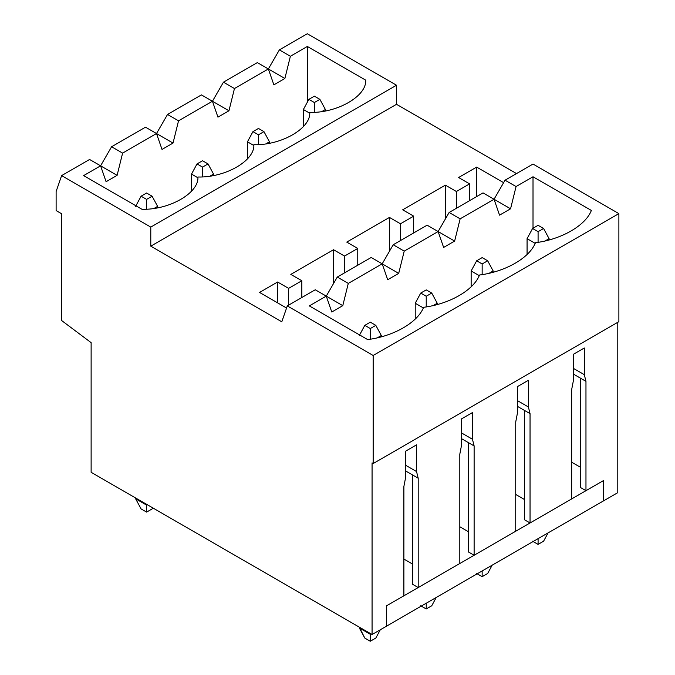 <?xml version="1.0" encoding="UTF-8"?>
<svg xmlns="http://www.w3.org/2000/svg" width="675" height="675" viewBox="0 0 675 675"><rect width="100%" height="100%" fill="white"/><g stroke="black" fill="none" stroke-linecap="round" stroke-linejoin="round"><path stroke-width="1.01" d="M389.458 251.252L389.458 217.434L346.748 242.097L389.458 217.434L400.469 223.788L413.682 216.16L402.671 209.807L445.39 185.144L402.671 209.807L413.682 216.16L413.682 232.942L413.682 216.16L400.469 223.788L400.469 240.57L400.469 223.788L389.458 217.434L389.458 251.252M333.534 283.534L333.534 249.725L290.824 274.387L333.534 249.725L344.545 256.078L357.758 248.451L346.748 242.097L357.758 248.451L357.758 265.233L357.758 248.451L344.545 256.078L344.545 272.86L344.545 256.078L333.534 249.725L333.534 283.534M427.115 225.188L393.204 244.763L404.215 251.125L438.117 231.542L427.115 225.188L438.117 231.542L404.215 251.125L398.706 273.367L387.703 279.72L382.193 263.832L371.191 257.479L337.281 277.054L348.292 283.407L382.193 263.832L393.204 244.763L427.115 225.188M337.281 277.054L371.191 257.479L382.193 263.832L348.292 283.407L342.782 305.657L331.779 312.01L326.27 296.123L337.281 277.054L326.27 296.123L309.319 305.91L326.27 296.123L315.259 289.769L287.297 305.91L373.165 355.489L618.882 213.621L533.014 164.042L505.052 180.191L516.063 186.545L510.562 208.794L499.551 215.148L494.049 199.26L460.139 218.835L454.638 241.076L443.627 247.438L438.117 231.542L449.128 212.482L460.139 218.835L494.049 199.26L483.038 192.898L449.128 212.482L483.038 192.898L494.049 199.26L505.052 180.191L533.014 164.042L618.882 213.621L373.165 355.489L373.165 463.539L618.882 321.671L618.882 213.621L618.882 321.671L373.165 463.539L373.165 355.489L287.297 305.91L315.259 289.769L326.27 296.123L331.779 312.01L342.782 305.657L348.292 283.407L337.281 277.054M533.014 228.243L533.014 176.757L516.063 186.545L533.014 176.757L591.367 210.44C585.647 225.484 561.482 239.431 535.435 242.73C529.723 257.766 505.558 271.721 479.512 275.02C473.799 290.056 449.634 304.012 423.588 307.311C417.876 322.346 393.711 336.293 367.664 339.593L309.319 305.91L367.664 339.593C393.711 336.293 417.876 322.346 423.588 307.311C449.634 304.012 473.799 290.056 479.512 275.02C505.558 271.721 529.723 257.766 535.435 242.73C561.482 239.431 585.647 225.484 591.367 210.44L533.014 176.757L533.014 228.243M201.428 94.897L167.527 114.472L178.529 120.825L212.439 101.25L201.428 94.897L212.439 101.25L178.529 120.825L173.028 143.075L162.017 149.428L156.516 133.54L145.505 127.178L111.603 146.753L122.605 153.115L156.516 133.54L167.527 114.472L201.428 94.897M111.603 146.753L145.505 127.178L156.516 133.54L122.605 153.115L117.104 175.357L106.093 181.718L100.592 165.822L111.603 146.753L100.592 165.822L83.633 175.61L100.592 165.822L89.581 159.469L61.619 175.61L150.787 227.095L396.503 85.236L307.336 33.75L279.374 49.891L290.385 56.253L284.875 78.494L273.873 84.847L268.363 68.96L234.461 88.535L228.952 110.784L217.941 117.138L212.439 101.25L223.45 82.181L234.461 88.535L268.363 68.96L257.352 62.606L223.45 82.181L257.352 62.606L268.363 68.96L279.374 49.891L307.336 33.75L396.503 85.236L396.503 104.304L516.502 173.576L396.503 104.304L396.503 85.236L150.787 227.095L61.619 175.61L89.581 159.469L100.592 165.822L106.093 181.718L117.104 175.357L122.605 153.115L111.603 146.753M307.336 102.187L307.336 46.465L290.385 56.253L307.336 46.465L365.681 80.148C366.913 96.027 337.272 113.147 309.757 112.438C310.981 128.318 281.34 145.429 253.834 144.72C255.057 160.608 225.416 177.719 197.91 177.01C199.133 192.898 169.493 210.009 141.986 209.301L83.633 175.61L141.986 209.301C169.493 210.009 199.133 192.898 197.91 177.01C225.416 177.719 255.057 160.608 253.834 144.72C281.34 145.429 310.981 128.318 309.757 112.438C337.272 113.147 366.913 96.027 365.681 80.148L307.336 46.465L307.336 102.187M515.734 531.225L474.12 555.255L468.619 552.074L468.619 442.749L461.455 438.623L474.12 445.93L474.12 555.255L515.734 531.225L515.734 421.909L517.388 413.328L517.388 386.632L517.388 413.328L515.734 421.909L515.734 531.225M468.619 531.866L459.81 526.778L468.619 531.866M459.81 563.515L418.196 587.545L412.687 584.364L412.687 475.04L405.532 470.914L418.196 478.221L418.196 587.545L459.81 563.515L459.81 454.191L461.455 445.61L461.455 418.922L461.455 445.61L459.81 454.191L459.81 563.515M412.687 564.148L403.886 559.069L412.687 564.148M461.455 432.903L472.466 439.256L472.466 412.56L472.466 439.256L474.12 445.93L472.466 439.256L461.455 432.903M445.39 218.962L445.39 185.144L456.393 191.506L469.606 183.878L458.595 177.517L476.651 167.096L458.595 177.517L469.606 183.878L469.606 200.652L469.606 183.878L456.393 191.506L445.39 185.144L445.39 218.962M571.658 498.943L530.044 522.965L524.542 519.792L524.542 410.468L517.388 406.333L530.044 413.64L530.044 522.965L571.658 498.943L571.658 389.618L571.658 498.943M524.542 499.576L515.734 494.488L524.542 499.576M517.388 400.613L528.39 406.966L528.39 380.278L528.39 406.966L530.044 413.64L528.39 406.966L517.388 400.613M277.611 302.856L277.611 282.015L259.554 292.435L277.611 282.015L288.622 288.368L301.835 280.741L290.824 274.387L301.835 280.741L301.835 297.523L301.835 280.741L288.622 288.368L288.622 305.142L288.622 288.368L277.611 282.015L277.611 302.856M403.886 595.806L386.378 605.914L386.378 626.248L372.068 634.508L372.068 462.898L373.165 463.539L372.068 462.898L372.068 634.508L91.125 472.306L372.068 634.508L386.378 626.248L386.378 605.914L403.886 595.806L403.886 486.481L405.532 477.9L405.532 451.204L405.532 477.9L403.886 486.481L403.886 595.806M405.532 465.193L416.543 471.547L416.543 444.85L416.543 471.547L418.196 478.221L416.543 471.547L405.532 465.193M281.796 321.798L287.297 305.91L281.796 321.798L150.787 246.164L150.787 227.095L150.787 246.164L396.503 104.304L150.787 246.164L281.796 321.798M56.118 191.506L61.619 175.61L56.118 191.506L56.118 210.575L61.619 213.747L61.619 320.532L91.125 342.647L91.125 472.306L91.125 342.647L61.619 320.532L61.619 213.747L56.118 210.575L56.118 191.506M476.651 196.585L476.651 167.096L503.626 182.672L476.651 167.096L476.651 196.585M617.785 322.312L617.785 492.649L603.475 500.909L603.475 480.575L585.967 490.674L580.466 487.502L580.466 378.177L573.311 374.043L585.967 381.358L584.314 374.684L584.314 347.988L573.311 354.341L573.311 381.038L571.658 389.618L573.311 381.038L573.311 354.341L584.314 347.988L584.314 374.684L573.311 368.322L584.314 374.684L585.967 381.358L580.466 378.177L580.466 487.502L585.967 490.674L585.967 381.358L585.967 490.674L603.475 480.575L603.475 500.909L617.785 492.649L617.785 322.312M286.563 308.028L259.554 292.435L286.563 308.028M290.385 56.253L279.374 49.891L268.363 68.96L284.875 78.494L290.385 56.253M268.363 68.96L273.873 84.847L284.875 78.494L268.363 68.96M516.063 186.545L505.052 180.191L494.049 199.26L510.562 208.794L516.063 186.545M510.562 208.794L494.049 199.26L499.551 215.148L510.562 208.794M517.388 386.632L528.39 380.278L517.388 386.632M405.532 451.204L416.543 444.85L405.532 451.204M461.455 418.922L472.466 412.56L461.455 418.922M456.393 208.28L456.393 191.506L456.393 208.28M100.592 165.822L117.104 175.357L100.592 165.822M326.27 296.123L342.782 305.657L326.27 296.123M418.196 478.221L412.687 475.04L412.687 584.364L418.196 587.545L418.196 478.221M524.542 410.468L524.542 519.792L530.044 522.965L530.044 413.64L524.542 410.468M228.952 110.784L234.461 88.535L223.45 82.181L212.439 101.25L228.952 110.784L212.439 101.25L217.941 117.138L228.952 110.784M454.638 241.076L460.139 218.835L449.128 212.482L438.117 231.542L454.638 241.076L438.117 231.542L443.627 247.438L454.638 241.076M468.619 442.749L468.619 552.074L474.12 555.255L474.12 445.93L468.619 442.749M156.516 133.54L173.028 143.075L178.529 120.825L167.527 114.472L156.516 133.54L162.017 149.428L173.028 143.075L156.516 133.54M382.193 263.832L398.706 273.367L404.215 251.125L393.204 244.763L382.193 263.832L387.703 279.72L398.706 273.367L382.193 263.832M527.074 238.663L527.074 254.467L527.074 238.663L535.165 243.337L527.074 238.663L532.575 228.496L538.085 231.668L543.586 228.496L538.085 225.315L532.575 228.496L527.074 238.663M549.087 238.663L549.087 239.929L549.087 238.663L545.223 240.891L549.087 238.663L543.586 228.496L538.085 231.668L538.085 242.317L538.085 231.668L532.575 228.496L538.085 225.315L543.586 228.496L549.087 238.663M543.586 541.207L538.085 544.388L532.575 541.207L538.085 544.388L543.586 541.207L548.092 532.887L543.586 541.207M538.085 538.667L538.085 544.388L538.085 538.667M303.37 109.51L303.37 126.571L303.37 109.51L309.698 113.164L303.37 109.51L308.88 99.343L314.381 102.524L319.882 99.343L314.381 96.162L308.88 99.343L303.37 109.51M325.392 109.51L325.392 110.86L325.392 109.51L322.102 111.409L325.392 109.51L319.882 99.343L314.381 102.524L314.381 112.236L314.381 102.524L308.88 99.343L314.381 96.162L319.882 99.343L325.392 109.51M359.294 627.142L359.294 627.902L370.305 634.255L370.305 633.496L370.305 634.255L370.963 633.876L370.305 634.255L370.305 641.25L364.804 638.069L359.294 627.142M381.316 335.526L381.316 336.791L381.316 335.526L377.452 337.762L381.316 335.526L375.815 325.358L370.305 322.177L364.804 325.358L370.305 328.539L375.815 325.358L370.305 328.539L370.305 339.179L370.305 328.539L364.804 325.358L359.294 335.526L364.804 325.358L370.305 322.177L375.815 325.358L381.316 335.526M375.815 638.069L370.305 641.25L375.815 638.069L380.312 629.75L375.815 638.069M370.305 641.25L370.305 634.255L359.294 627.902L364.804 638.069L370.305 641.25M135.599 498.749L135.599 497.99L135.599 498.749L146.61 505.111L147.268 504.723L146.61 505.111L146.61 504.343L146.61 512.097L141.1 508.925L146.61 512.097L152.111 508.925L146.61 512.097L146.61 505.111L135.599 498.749L141.1 508.925L135.599 498.749M157.613 206.373L157.613 207.731L157.613 206.373L154.33 208.271L157.613 206.373L152.111 196.206L146.61 193.025L141.1 196.206L146.61 199.387L152.111 196.206L146.61 199.387L141.1 196.206L135.599 206.373L141.1 196.206L146.61 193.025L152.111 196.206L157.613 206.373M152.111 508.925L152.685 507.853L152.111 508.925M146.61 209.098L146.61 199.387L146.61 209.098M471.15 270.953L471.15 286.757L471.15 270.953L479.242 275.628L471.15 270.953L476.651 260.786L482.153 263.959L487.662 260.786L482.153 257.605L476.651 260.786L471.15 270.953M493.163 270.953L493.163 272.219L493.163 270.953L489.299 273.181L493.163 270.953L487.662 260.786L482.153 263.959L482.153 274.607L482.153 263.959L476.651 260.786L482.153 257.605L487.662 260.786L493.163 270.953M487.662 573.497L482.153 576.678L476.651 573.497L482.153 576.678L487.662 573.497L492.168 565.178L487.662 573.497M482.153 570.957L482.153 576.678L482.153 570.957M247.447 141.801L247.447 158.861L247.447 141.801L253.775 145.454L247.447 141.801L252.956 131.633L258.457 134.806L263.959 131.633L258.457 128.453L252.956 131.633L247.447 141.801M269.468 141.801L269.468 143.151L269.468 141.801L266.178 143.699L269.468 141.801L263.959 131.633L258.457 134.806L258.457 144.526L258.457 134.806L252.956 131.633L258.457 128.453L263.959 131.633L269.468 141.801M415.226 303.244L415.226 319.047L415.226 303.244L423.318 307.91L415.226 303.244L420.727 293.068L426.229 296.249L431.738 293.068L426.229 289.896L420.727 293.068L415.226 303.244M437.24 303.244L437.24 304.509L437.24 303.244L433.375 305.471L437.24 303.244L431.738 293.068L426.229 296.249L426.229 306.889L426.229 296.249L420.727 293.068L426.229 289.896L431.738 293.068L437.24 303.244M431.738 605.787L426.229 608.96L420.727 605.787L426.229 608.96L431.738 605.787L436.236 597.459L431.738 605.787M426.229 603.239L426.229 608.96L426.229 603.239M191.523 174.091L191.523 191.143L191.523 174.091L197.851 177.744L191.523 174.091L197.024 163.915L202.534 167.096L208.035 163.915L202.534 160.743L197.024 163.915L191.523 174.091M213.545 174.091L213.545 175.441L213.545 174.091L210.254 175.989L213.545 174.091L208.035 163.915L202.534 167.096L202.534 176.808L202.534 167.096L197.024 163.915L202.534 160.743L208.035 163.915L213.545 174.091M386.378 605.914L603.475 480.575L603.475 500.909L386.378 626.248L386.378 605.914L386.378 626.248L603.475 500.909L603.475 480.575L386.378 605.914M580.466 467.286L571.658 462.206L580.466 467.286"/></g></svg>
